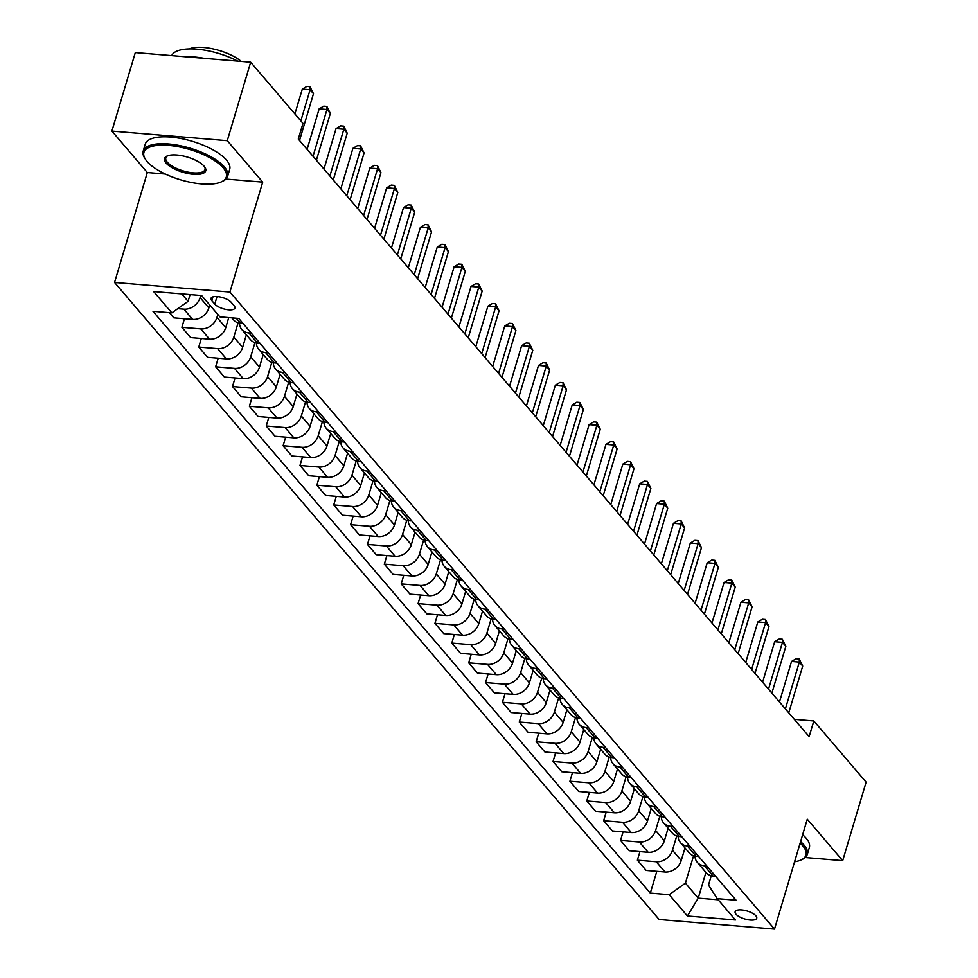 <?xml version="1.0" encoding="UTF-8"?>
<svg xmlns="http://www.w3.org/2000/svg" width="978" height="978" viewBox="0 0 978 978"><rect width="100%" height="100%" fill="white"/><g stroke="black" fill="none" stroke-linecap="round" stroke-linejoin="round"><path stroke-width="1.47" d="M755.908 915.824A11.284 4.156 -163.4 0 0 744.319 910.322A11.284 4.156 -163.4 0 0 735.126 911.765A11.284 4.156 -163.4 0 0 735.957 914.161A11.284 4.156 -163.4 0 0 747.559 919.662A11.284 4.156 -163.4 0 0 756.74 918.208A11.284 4.156 -163.4 0 0 755.908 915.824M114.56 282.446L659.135 919.503L774.503 929.1L229.928 292.043L114.56 282.446L147.323 172.531L165.294 174.035M225.93 179.072L262.703 182.128L227.275 140.685L111.895 131.089L147.323 172.531M111.895 131.089L135.306 52.58L250.674 62.189L227.275 140.685M250.674 62.189L302.972 123.362L298.29 139.059L809.124 736.654L813.806 720.957L794.319 719.331M211.81 300.649L214.781 304.121A10.929 4.022 -163.4 0 0 226.016 309.451A10.929 4.022 -163.4 0 0 234.916 308.046A10.929 4.022 -163.4 0 0 234.109 305.735L231.138 302.263A10.929 4.022 -163.4 0 0 219.903 296.933A10.929 4.022 -163.4 0 0 211.003 298.339A10.929 4.022 -163.4 0 0 211.81 300.649L212.947 296.835M181.7 293.889L188.069 301.346L171.859 312.874L152.996 311.31L650.321 893.11L656.813 871.325M171.859 312.874L153.632 291.554L201.651 295.552L219.879 316.872L238.742 318.437L736.079 900.237L717.216 898.672L735.432 919.98L687.412 915.983L669.196 894.674L650.321 893.11M805.236 857.523L842.694 860.64L866.105 782.131L813.806 720.957M842.694 860.64L807.266 819.197L774.503 929.1M262.703 182.128L229.928 292.043M717.216 898.672L708.488 885.066L711.275 875.726M705.908 872.413L698.231 898.146L718.182 899.809M190.087 294.586L188.069 301.346M200.747 295.478L200.099 297.63A14.095 11.394 139.5 0 1 183.888 309.158L177.8 308.657M209.732 305.002L208.876 307.899A14.095 11.394 139.5 0 1 192.654 319.415L173.791 317.85L169.365 312.667M217.837 314.476L216.969 317.373A14.095 11.394 139.5 0 1 200.759 328.889L181.896 327.324L184.451 318.742M228.73 317.606L225.747 327.63A14.095 11.394 139.5 0 1 209.524 339.158L190.661 337.581L181.896 327.324M238.082 322.899L233.84 337.104A14.095 11.394 139.5 0 1 217.629 348.633L198.766 347.056L201.321 338.474M246.358 334.818L242.617 347.373A14.095 11.394 139.5 0 1 226.395 358.889L207.532 357.325L198.766 347.056M254.952 342.63L250.71 356.836A14.095 11.394 139.5 0 1 234.5 368.364L215.637 366.799L218.192 358.205M263.229 354.549L259.488 367.105A14.095 11.394 139.5 0 1 243.265 378.62L224.402 377.056L215.637 366.799M271.823 362.361L267.581 376.579A14.095 11.394 139.5 0 1 251.37 388.095L232.495 386.53L235.062 377.948M280.099 374.281L276.358 386.836A14.095 11.394 139.5 0 1 260.136 398.364L241.273 396.787L232.495 386.53M288.693 382.105L284.451 396.31A14.095 11.394 139.5 0 1 268.241 407.838L249.366 406.261L251.933 397.679M296.97 394.024L293.229 406.579A14.095 11.394 139.5 0 1 277.006 418.095L258.143 416.53L249.366 406.261M305.564 401.836L301.322 416.041A14.095 11.394 139.5 0 1 285.111 427.569L266.236 426.005L268.803 417.41M313.84 413.755L310.099 426.31A14.095 11.394 139.5 0 1 293.877 437.838L275.014 436.261L266.236 426.005M322.434 421.579L318.192 435.785A14.095 11.394 139.5 0 1 301.982 447.301L283.107 445.736L285.674 437.154M330.711 433.486L326.97 446.041A14.095 11.394 139.5 0 1 310.747 457.57L291.884 456.005L283.107 445.736M339.305 441.31L335.063 455.516A14.095 11.394 139.5 0 1 318.852 467.044L299.977 465.467L302.544 456.885M347.581 453.23L343.84 465.785A14.095 11.394 139.5 0 1 327.618 477.301L308.755 475.736L299.977 465.467M356.175 461.041L351.933 475.259A14.095 11.394 139.5 0 1 335.723 486.775L316.848 485.21L319.415 476.616M364.452 472.961L360.711 485.516A14.095 11.394 139.5 0 1 344.488 497.044L325.625 495.467L316.848 485.21M373.046 480.785L368.804 494.99A14.095 11.394 139.5 0 1 352.593 506.506L333.718 504.941L336.285 496.359M381.322 492.692L377.581 505.247A14.095 11.394 139.5 0 1 361.359 516.775L342.496 515.21L333.718 504.941M389.916 500.516L385.674 514.721A14.095 11.394 139.5 0 1 369.464 526.25L350.589 524.673L353.156 516.091M398.193 512.435L394.452 524.99A14.095 11.394 139.5 0 1 378.229 536.506L359.366 534.942L350.589 524.673M406.787 520.247L402.545 534.465A14.095 11.394 139.5 0 1 386.334 545.981L367.459 544.416L370.026 535.822M415.063 532.166L411.322 544.722A14.095 11.394 139.5 0 1 395.1 556.25L376.237 554.673L367.459 544.416M423.657 539.99L419.415 554.196A14.095 11.394 139.5 0 1 403.193 565.724L384.33 564.147L386.897 555.565M431.934 551.91L428.193 564.453A14.095 11.394 139.5 0 1 411.97 575.981L393.107 574.416L384.33 564.147M440.528 559.722L436.286 573.927A14.095 11.394 139.5 0 1 420.063 585.455L401.2 583.89L403.767 575.296M448.804 571.641L445.063 584.196A14.095 11.394 139.5 0 1 428.841 595.712L409.978 594.147L401.2 583.89M457.398 579.453L453.156 593.67A14.095 11.394 139.5 0 1 436.934 605.186L418.071 603.622L420.638 595.027M465.675 591.372L461.934 603.927A14.095 11.394 139.5 0 1 445.711 615.455L426.848 613.878L418.071 603.622M474.257 599.196L470.027 613.402A14.095 11.394 139.5 0 1 453.804 624.93L434.941 623.353L437.508 614.771M482.545 611.116L478.804 623.658A14.095 11.394 139.5 0 1 462.582 635.187L443.719 633.622L434.941 623.353M491.127 618.927L486.897 633.133A14.095 11.394 139.5 0 1 470.675 644.661L451.812 643.096L454.379 634.502M499.416 630.847L495.675 643.402A14.095 11.394 139.5 0 1 479.452 654.918L460.589 653.353L451.812 643.096M507.998 638.658L503.768 652.876A14.095 11.394 139.5 0 1 487.545 664.392L468.682 662.827L471.249 654.245M516.286 650.578L512.545 663.133A14.095 11.394 139.5 0 1 496.323 674.661L477.46 673.084L468.682 662.827M524.868 658.402L520.638 672.607A14.095 11.394 139.5 0 1 504.416 684.135L485.553 682.558L488.12 673.976M533.157 670.321L529.416 682.864A14.095 11.394 139.5 0 1 513.193 694.392L494.33 692.827L485.553 682.558M541.739 678.133L537.509 692.338A14.095 11.394 139.5 0 1 521.286 703.867L502.423 702.302L504.99 693.708M550.027 690.052L546.286 702.607A14.095 11.394 139.5 0 1 530.064 714.123L511.201 712.559L502.423 702.302M558.609 697.864L554.379 712.082A14.095 11.394 139.5 0 1 538.157 723.598L519.294 722.033L521.861 713.451M566.898 709.784L563.157 722.339A14.095 11.394 139.5 0 1 546.934 733.867L528.071 732.29L519.294 722.033M575.48 717.607L571.25 731.813A14.095 11.394 139.5 0 1 555.027 743.341L536.164 741.764L538.731 733.182M583.768 729.527L580.015 742.082A14.095 11.394 139.5 0 1 563.805 753.598L544.942 752.033L536.164 741.764M592.35 737.339L588.12 751.544A14.095 11.394 139.5 0 1 571.898 763.072L553.035 761.507L555.602 752.913M600.639 749.258L596.886 761.813A14.095 11.394 139.5 0 1 580.675 773.341L561.812 771.764L553.035 761.507M609.221 757.082L604.991 771.287A14.095 11.394 139.5 0 1 588.768 782.803L569.905 781.239L572.472 772.657M617.509 768.989L613.756 781.544A14.095 11.394 139.5 0 1 597.546 793.072L578.683 791.495L569.905 781.239M626.091 776.813L621.861 791.019A14.095 11.394 139.5 0 1 605.639 802.547L586.776 800.97L589.343 792.388M634.38 788.733L630.627 801.288A14.095 11.394 139.5 0 1 614.416 812.804L595.553 811.239L586.776 800.97M642.962 796.544L638.732 810.75A14.095 11.394 139.5 0 1 622.509 822.278L603.646 820.713L606.201 812.119M651.25 808.464L647.497 821.019A14.095 11.394 139.5 0 1 631.287 832.547L612.424 830.97L603.646 820.713M659.832 816.288L655.602 830.493A14.095 11.394 139.5 0 1 639.38 842.009L620.517 840.444L623.072 831.862M668.121 828.195L664.368 840.75A14.095 11.394 139.5 0 1 648.157 852.278L629.294 850.713L620.517 840.444M676.703 836.019L672.473 850.224A14.095 11.394 139.5 0 1 656.25 861.752L637.387 860.175L639.942 851.593M684.991 847.938L681.238 860.493A14.095 11.394 139.5 0 1 665.028 872.009L646.165 870.444L637.387 860.175M693.573 855.75L685.407 883.146L698.231 898.146L687.412 915.983M243.167 323.62L240.674 323.412A14.095 11.394 139.5 0 1 233.705 320.014L231.872 317.862M251.273 333.095L248.779 332.887A14.095 11.394 139.5 0 1 241.798 329.488A14.095 11.394 139.5 0 1 239.5 323.253M260.038 343.364L257.544 343.156A14.095 11.394 139.5 0 1 250.576 339.745L241.798 329.488M268.143 352.826L265.649 352.618A14.095 11.394 139.5 0 1 258.669 349.219A14.095 11.394 139.5 0 1 256.37 342.997M276.908 363.095L274.415 362.887A14.095 11.394 139.5 0 1 267.446 359.488L258.669 349.219M285.014 372.569L282.52 372.361A14.095 11.394 139.5 0 1 275.539 368.963A14.095 11.394 139.5 0 1 273.241 362.728M293.779 382.826L291.285 382.618A14.095 11.394 139.5 0 1 284.317 379.219L275.539 368.963M301.884 392.3L299.39 392.092A14.095 11.394 139.5 0 1 292.41 388.694A14.095 11.394 139.5 0 1 290.111 382.459M310.649 402.569L308.156 402.361A14.095 11.394 139.5 0 1 301.187 398.951L292.41 388.694M318.755 412.031L316.261 411.824A14.095 11.394 139.5 0 1 309.28 408.425A14.095 11.394 139.5 0 1 306.982 402.202M327.52 422.3L325.026 422.093A14.095 11.394 139.5 0 1 318.058 418.694L309.28 408.425M335.625 431.775L333.131 431.567A14.095 11.394 139.5 0 1 326.151 428.168A14.095 11.394 139.5 0 1 323.852 421.934M344.39 442.032L341.897 441.824A14.095 11.394 139.5 0 1 334.928 438.425L326.151 428.168M352.496 451.506L350.002 451.298A14.095 11.394 139.5 0 1 343.021 447.9A14.095 11.394 139.5 0 1 340.723 441.665M361.261 461.775L358.767 461.567A14.095 11.394 139.5 0 1 351.799 458.156L343.021 447.9M369.366 471.249L366.872 471.041A14.095 11.394 139.5 0 1 359.892 467.631A14.095 11.394 139.5 0 1 357.593 461.408M378.131 481.506L375.638 481.298A14.095 11.394 139.5 0 1 368.669 477.9L359.892 467.631M386.237 490.98L383.743 490.773A14.095 11.394 139.5 0 1 376.762 487.374A14.095 11.394 139.5 0 1 374.464 481.139M395.002 501.237L392.508 501.029A14.095 11.394 139.5 0 1 385.54 497.631L376.762 487.374M403.107 510.712L400.613 510.504A14.095 11.394 139.5 0 1 393.633 507.105A14.095 11.394 139.5 0 1 391.334 500.883M411.872 520.981L409.379 520.773A14.095 11.394 139.5 0 1 402.41 517.374L393.633 507.105M419.978 530.455L417.484 530.247A14.095 11.394 139.5 0 1 410.503 526.836A14.095 11.394 139.5 0 1 408.205 520.614M428.743 540.712L426.249 540.504A14.095 11.394 139.5 0 1 419.281 537.105L410.503 526.836M436.848 550.186L434.354 549.978A14.095 11.394 139.5 0 1 427.374 546.58A14.095 11.394 139.5 0 1 425.075 540.345M445.613 560.443L443.12 560.235A14.095 11.394 139.5 0 1 436.151 556.837L427.374 546.58M453.719 569.917L451.225 569.709A14.095 11.394 139.5 0 1 444.244 566.311A14.095 11.394 139.5 0 1 441.946 560.088M462.484 580.186L459.99 579.978A14.095 11.394 139.5 0 1 453.022 576.58L444.244 566.311M470.589 589.661L468.083 589.453A14.095 11.394 139.5 0 1 461.115 586.042A14.095 11.394 139.5 0 1 458.816 579.82M479.354 599.917L476.861 599.71A14.095 11.394 139.5 0 1 469.892 596.311L461.115 586.042M487.46 609.392L484.954 609.184A14.095 11.394 139.5 0 1 477.985 605.785A14.095 11.394 139.5 0 1 475.687 599.551M496.225 619.649L493.731 619.441A14.095 11.394 139.5 0 1 486.763 616.042L477.985 605.785M504.33 629.123L501.824 628.915A14.095 11.394 139.5 0 1 494.856 625.517A14.095 11.394 139.5 0 1 492.557 619.294M513.095 639.392L510.602 639.184A14.095 11.394 139.5 0 1 503.633 635.786L494.856 625.517M521.201 648.866L518.695 648.659A14.095 11.394 139.5 0 1 511.726 645.26A14.095 11.394 139.5 0 1 509.428 639.025M529.966 659.123L527.472 658.915A14.095 11.394 139.5 0 1 520.504 655.517L511.726 645.26M538.071 668.597L535.565 668.39A14.095 11.394 139.5 0 1 528.597 664.991A14.095 11.394 139.5 0 1 526.298 658.756M546.836 678.854L544.343 678.659A14.095 11.394 139.5 0 1 537.374 675.248L528.597 664.991M554.929 688.329L552.436 688.121A14.095 11.394 139.5 0 1 545.467 684.722A14.095 11.394 139.5 0 1 543.169 678.5M563.707 698.598L561.213 698.39A14.095 11.394 139.5 0 1 554.245 694.991L545.467 684.722M571.8 708.072L569.306 707.864A14.095 11.394 139.5 0 1 562.338 704.466A14.095 11.394 139.5 0 1 560.039 698.231M580.577 718.329L578.084 718.121A14.095 11.394 139.5 0 1 571.115 714.722L562.338 704.466M588.67 727.803L586.177 727.595A14.095 11.394 139.5 0 1 579.208 724.197A14.095 11.394 139.5 0 1 576.91 717.962M597.448 738.072L594.954 737.864A14.095 11.394 139.5 0 1 587.986 734.454L579.208 724.197M605.541 747.534L603.047 747.326A14.095 11.394 139.5 0 1 596.079 743.928A14.095 11.394 139.5 0 1 593.78 737.705M614.318 757.803L611.825 757.595A14.095 11.394 139.5 0 1 604.856 754.197L596.079 743.928M622.411 767.278L619.918 767.07A14.095 11.394 139.5 0 1 612.949 763.671A14.095 11.394 139.5 0 1 610.651 757.437M631.189 777.534L628.695 777.327A14.095 11.394 139.5 0 1 621.727 773.928L612.949 763.671M639.282 787.009L636.788 786.801A14.095 11.394 139.5 0 1 629.82 783.402A14.095 11.394 139.5 0 1 627.521 777.168M648.059 797.278L645.566 797.07A14.095 11.394 139.5 0 1 638.597 793.659L629.82 783.402M656.152 806.74L653.659 806.544A14.095 11.394 139.5 0 1 646.69 803.134A14.095 11.394 139.5 0 1 644.392 796.911M664.93 817.009L662.436 816.801A14.095 11.394 139.5 0 1 655.468 813.403L646.69 803.134M673.023 826.483L670.529 826.276A14.095 11.394 139.5 0 1 663.561 822.877A14.095 11.394 139.5 0 1 661.262 816.642M681.8 836.74L679.307 836.532A14.095 11.394 139.5 0 1 672.338 833.134L663.561 822.877M689.893 846.215L687.4 846.007A14.095 11.394 139.5 0 1 680.431 842.608A14.095 11.394 139.5 0 1 678.133 836.373M698.671 856.483L696.177 856.276A14.095 11.394 139.5 0 1 689.209 852.865L680.431 842.608M706.764 865.958L704.27 865.75A14.095 11.394 139.5 0 1 697.302 862.339A14.095 11.394 139.5 0 1 695.003 856.117M669.196 894.674L685.407 883.146M715.541 876.215L713.048 876.007A14.095 11.394 139.5 0 1 706.079 872.608L697.302 862.339M300.833 120.856L310.099 89.768L313.473 93.717L299.525 140.502M294.904 113.925L302.3 89.12L310.099 89.768L309.989 86.675L313.473 93.717M302.3 89.12L306.872 86.419L309.989 86.675M313.021 156.297L326.97 109.499L330.344 113.448L316.395 160.233M307.092 149.365L319.17 108.851L326.97 109.499L326.86 106.406L330.344 113.448M319.17 108.851L323.742 106.15L326.86 106.406M329.892 176.028L343.84 129.243L347.214 133.179L333.266 179.976M323.962 169.096L336.041 128.595L343.84 129.243L343.73 126.15L347.214 133.179M336.041 128.595L340.613 125.881L343.73 126.15M346.762 195.759L360.711 148.974L364.085 152.923L350.136 199.708M340.833 188.827L352.911 148.326L360.711 148.974L360.601 145.881L364.085 152.923M352.911 148.326L357.483 145.624L360.601 145.881M363.633 215.502L377.581 168.705L380.955 172.654L367.007 219.439M357.704 208.571L369.782 168.057L377.581 168.705L377.471 165.612L380.955 172.654M369.782 168.057L374.354 165.355L377.471 165.612M223.167 167.825A42.995 15.831 -163.4 0 0 170.795 145.6A42.995 15.831 -163.4 0 0 145.502 159.39A42.995 15.831 -163.4 0 0 147.079 161.492A42.995 15.831 -163.4 0 0 182.886 180.49A42.995 15.831 -163.4 0 0 221.175 181.945A42.995 15.831 -163.4 0 0 223.167 167.825M145.502 159.39L144.805 158.314A44.059 16.223 16.6 0 1 143.191 151.125A44.059 16.223 16.6 0 1 179.084 145.465A44.059 16.223 16.6 0 1 224.39 166.957A44.059 16.223 16.6 0 1 227.629 176.309A44.059 16.223 16.6 0 1 222.336 181.431L221.175 181.945M204.145 166.248A21.504 7.91 16.6 0 1 204.94 167.299A21.504 7.91 16.6 0 1 192.299 174.194A21.504 7.91 16.6 0 1 166.101 163.082A21.504 7.91 16.6 0 1 167.104 156.015A21.504 7.91 16.6 0 1 186.248 156.749A21.504 7.91 16.6 0 1 204.145 166.248M167.727 155.771A20.44 7.531 -163.4 0 0 165.82 157.874A20.44 7.531 -163.4 0 0 167.324 162.214A20.44 7.531 -163.4 0 0 188.338 172.189A20.44 7.531 -163.4 0 0 205.001 169.561A20.44 7.531 -163.4 0 0 204.561 166.749M171.712 55.612A44.059 16.223 16.6 0 1 237.654 61.101M185.82 56.785A44.059 16.223 16.6 0 1 204.06 58.301M189.255 48.9A31.724 11.675 16.6 0 1 241.248 61.394M143.191 151.125L145.245 144.218A44.059 16.223 16.6 0 1 181.138 138.558A44.059 16.223 16.6 0 1 226.444 160.05A44.059 16.223 16.6 0 1 229.683 169.39L227.629 176.309M794.576 861.777A42.995 15.831 -163.4 0 0 800.835 860.053A42.995 15.831 -163.4 0 0 802.828 845.933A42.995 15.831 -163.4 0 0 800.126 843.183M800.579 841.642A44.059 16.223 16.6 0 1 804.05 845.065A44.059 16.223 16.6 0 1 807.29 854.417A44.059 16.223 16.6 0 1 801.997 859.54L800.835 860.053M802.645 834.735A44.059 16.223 16.6 0 1 806.104 838.158A44.059 16.223 16.6 0 1 809.344 847.51L807.29 854.417M380.503 235.233L394.452 188.448L397.826 192.397L383.877 239.182M374.574 228.302L386.652 187.8L394.452 188.448L394.342 185.355L397.826 192.397M386.652 187.8L391.224 185.087L394.342 185.355M397.374 254.965L411.322 208.18L414.696 212.128L400.748 258.913M391.444 248.045L403.523 207.532L411.322 208.18L411.212 205.087L414.696 212.128M403.523 207.532L408.095 204.83L411.212 205.087M414.244 274.708L428.193 227.911L431.567 231.859L417.618 278.657M408.315 267.776L420.393 227.263L428.193 227.911L428.083 224.818L431.567 231.859M420.393 227.263L424.965 224.561L428.083 224.818M431.115 294.439L445.063 247.654L448.437 251.603L434.489 298.388M425.185 287.508L437.264 247.006L445.063 247.654L444.953 244.561L448.437 251.603M437.264 247.006L441.836 244.304L444.953 244.561M447.985 314.17L461.934 267.385L465.308 271.334L451.359 318.119M442.056 307.251L454.134 266.737L461.934 267.385L461.824 264.292L465.308 271.334M454.134 266.737L458.706 264.036L461.824 264.292M464.856 333.914L478.804 287.116L482.178 291.065L468.23 337.862M458.926 326.982L471.005 286.468L478.804 287.116L478.694 284.023L482.178 291.065M471.005 286.468L475.577 283.767L478.694 284.023M481.726 353.645L495.675 306.86L499.049 310.808L485.1 357.593M475.797 346.713L487.875 306.212L495.675 306.86L495.565 303.767L499.049 310.808M487.875 306.212L492.435 303.51L495.565 303.767M498.597 373.376L512.533 326.591L515.907 330.54L501.971 377.325M492.667 366.457L504.746 325.943L512.533 326.591L512.435 323.498L515.907 330.54M504.746 325.943L509.306 323.241L512.435 323.498M515.467 393.119L529.404 346.322L532.778 350.271L518.841 397.068M509.538 386.188L521.616 345.674L529.404 346.322L529.306 343.229L532.778 350.271M521.616 345.674L526.176 342.972L529.306 343.229M532.325 412.85L546.274 366.065L549.648 370.014L535.699 416.799M526.409 405.919L538.487 365.417L546.274 366.065L546.176 362.972L549.648 370.014M538.487 365.417L543.047 362.716L546.176 362.972M549.196 432.582L563.145 385.797L566.519 389.745L552.57 436.53M543.279 425.662L555.357 385.149L563.145 385.797L563.035 382.704L566.519 389.745M555.357 385.149L559.917 382.447L563.035 382.704M566.066 452.325L580.015 405.54L583.389 409.476L569.44 456.274M560.149 445.393L572.228 404.88L580.015 405.54L579.905 402.447L583.389 409.476M572.228 404.88L576.788 402.178L579.905 402.447M582.937 472.056L596.886 425.271L600.26 429.22L586.311 476.005M577.02 465.125L589.098 424.623L596.886 425.271L596.776 422.178L600.26 429.22M589.098 424.623L593.658 421.921L596.776 422.178M599.807 491.8L613.756 445.002L617.13 448.951L603.181 495.736M593.89 484.868L605.969 444.354L613.756 445.002L613.646 441.909L617.13 448.951M605.969 444.354L610.529 441.653L613.646 441.909M616.678 511.531L630.627 464.746L634.001 468.682L620.052 515.479M610.761 504.599L622.839 464.098L630.627 464.746L630.517 461.653L634.001 468.682M622.839 464.098L627.399 461.384L630.517 461.653M633.548 531.262L647.497 484.477L650.871 488.425L636.923 535.211M627.631 524.33L639.71 483.829L647.497 484.477L647.387 481.384L650.871 488.425M639.71 483.829L644.27 481.127L647.387 481.384M650.419 551.005L664.368 504.208L667.742 508.157L653.793 554.942M644.502 544.074L656.58 503.56L664.368 504.208L664.258 501.115L667.742 508.157M656.58 503.56L661.14 500.858L664.258 501.115M667.289 570.736L681.238 523.951L684.612 527.888L670.663 574.685M661.372 563.805L673.451 523.303L681.238 523.951L681.128 520.858L684.612 527.888M673.451 523.303L678.011 520.589L681.128 520.858M684.16 590.467L698.109 543.682L701.483 547.631L687.534 594.416M678.243 583.536L690.321 543.034L698.109 543.682L697.999 540.589L701.483 547.631M690.321 543.034L694.881 540.333L697.999 540.589M701.03 610.211L714.979 563.414L718.353 567.362L704.404 614.147M695.113 603.279L707.192 562.766L714.979 563.414L714.869 560.321L718.353 567.362M707.192 562.766L711.752 560.064L714.869 560.321M717.901 629.942L731.85 583.157L735.224 587.106L721.275 633.891M711.984 623.01L724.062 582.509L731.85 583.157L731.74 580.064L735.224 587.106M724.062 582.509L728.622 579.795L731.74 580.064M734.771 649.673L748.72 602.888L752.094 606.837L738.145 653.622M728.855 642.754L740.933 602.24L748.72 602.888L748.61 599.795L752.094 606.837M740.933 602.24L745.493 599.538L748.61 599.795M751.642 669.417L765.591 622.619L768.965 626.568L755.016 673.365M745.725 662.485L757.803 621.971L765.591 622.619L765.481 619.526L768.965 626.568M757.803 621.971L762.363 619.27L765.481 619.526M768.512 689.148L782.461 642.363L785.835 646.311L771.886 693.096M762.595 682.216L774.674 641.715L782.461 642.363L782.351 639.27L785.835 646.311M774.674 641.715L779.234 639.013L782.351 639.27M785.383 708.879L799.332 662.094L802.706 666.042L788.757 712.828M779.466 701.96L791.544 661.446L799.332 662.094L799.222 659.001L802.706 666.042M791.544 661.446L796.104 658.744L799.222 659.001M208.876 307.899L200.099 297.63M225.747 327.63L216.969 317.373M242.617 347.373L233.84 337.104M259.488 367.105L250.71 356.836M276.358 386.836L267.581 376.579M293.229 406.579L284.451 396.31M310.099 426.31L301.322 416.041M326.97 446.041L318.192 435.785M343.84 465.785L335.063 455.516M360.711 485.516L351.933 475.259M377.581 505.247L368.804 494.99M394.452 524.99L385.674 514.721M411.322 544.722L402.545 534.465M428.193 564.453L419.415 554.196M445.063 584.196L436.286 573.927M461.934 603.927L453.156 593.67M478.804 623.658L470.027 613.402M495.675 643.402L486.897 633.133M512.545 663.133L503.768 652.876M529.416 682.864L520.638 672.607M546.286 702.607L537.509 692.338M563.157 722.339L554.379 712.082M580.015 742.082L571.25 731.813M596.886 761.813L588.12 751.544M613.756 781.544L604.991 771.287M630.627 801.288L621.861 791.019M647.497 821.019L638.732 810.75M664.368 840.75L655.602 830.493M681.238 860.493L672.473 850.224M192.654 319.415L183.888 309.158M240.674 323.412L236.248 318.229M257.544 343.156L248.779 332.887M209.524 339.158L200.759 328.889M274.415 362.887L265.649 352.618M226.395 358.889L217.629 348.633M291.285 382.618L282.52 372.361M243.265 378.62L234.5 368.364M308.156 402.361L299.39 392.092M260.136 398.364L251.37 388.095M325.026 422.093L316.261 411.824M277.006 418.095L268.241 407.838M341.897 441.824L333.131 431.567M293.877 437.838L285.111 427.569M358.767 461.567L350.002 451.298M310.747 457.57L301.982 447.301M375.638 481.298L366.872 471.041M327.618 477.301L318.852 467.044M392.508 501.029L383.743 490.773M344.488 497.044L335.723 486.775M409.379 520.773L400.613 510.504M361.359 516.775L352.593 506.506M426.249 540.504L417.484 530.247M378.229 536.506L369.464 526.25M443.12 560.235L434.354 549.978M395.1 556.25L386.334 545.981M459.99 579.978L451.225 569.709M411.97 575.981L403.193 565.724M476.861 599.71L468.083 589.453M428.841 595.712L420.063 585.455M493.731 619.441L484.954 609.184M445.711 615.455L436.934 605.186M510.602 639.184L501.824 628.915M462.582 635.187L453.804 624.93M527.472 658.915L518.695 648.659M479.452 654.918L470.675 644.661M544.343 678.659L535.565 668.39M496.323 674.661L487.545 664.392M561.213 698.39L552.436 688.121M513.193 694.392L504.416 684.135M578.084 718.121L569.306 707.864M530.064 714.123L521.286 703.867M594.954 737.864L586.177 727.595M546.934 733.867L538.157 723.598M611.825 757.595L603.047 747.326M563.805 753.598L555.027 743.341M628.695 777.327L619.918 767.07M580.675 773.341L571.898 763.072M645.566 797.07L636.788 786.801M597.546 793.072L588.768 782.803M662.436 816.801L653.659 806.544M614.416 812.804L605.639 802.547M679.307 836.532L670.529 826.276M631.287 832.547L622.509 822.278M696.177 856.276L687.4 846.007M648.157 852.278L639.38 842.009M713.048 876.007L704.27 865.75M665.028 872.009L656.25 861.752M217.03 296.542L214.781 304.121"/></g></svg>
